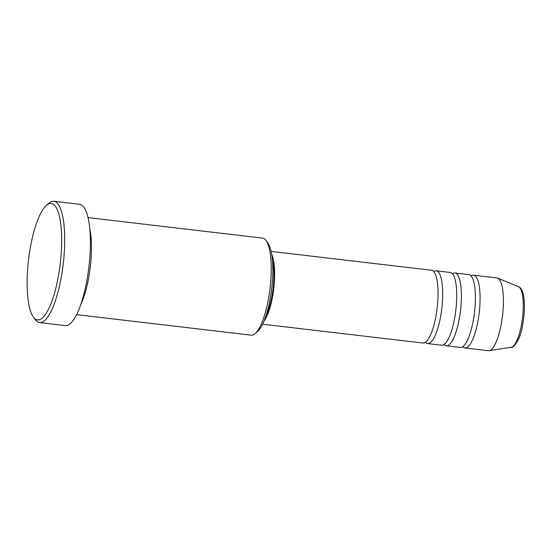 <?xml version="1.0" encoding="UTF-8"?>
<svg xmlns="http://www.w3.org/2000/svg" width="552" height="552" viewBox="0 0 552 552"><rect width="100%" height="100%" fill="white"/><g stroke="black" fill="none" stroke-linecap="round" stroke-linejoin="round"><path stroke-width="0.83" d="M262.607 324.197L422.991 343.04A36.646 9.977 -83.3 0 0 437.053 308.858A36.646 9.977 -83.3 0 0 432.106 270.377A36.646 9.977 -83.3 0 0 431.54 270.252L271.156 251.408M425.447 342.288A36.646 9.977 -83.3 0 0 427.096 343.461A36.646 9.977 -83.3 0 0 427.662 343.585A36.646 9.977 -83.3 0 0 441.717 309.403A36.646 9.977 -83.3 0 0 436.777 270.928A36.646 9.977 -83.3 0 0 436.211 270.797A36.646 9.977 -83.3 0 0 433.755 271.549M427.662 343.585L441.669 345.235A36.646 9.977 -83.3 0 0 455.724 311.052A36.646 9.977 -83.3 0 0 450.784 272.571A36.646 9.977 -83.3 0 0 450.218 272.447L436.211 270.797M444.125 344.482A36.646 9.977 -83.3 0 0 445.774 345.655A36.646 9.977 -83.3 0 0 446.34 345.78A36.646 9.977 -83.3 0 0 460.396 311.597A36.646 9.977 -83.3 0 0 455.455 273.123A36.646 9.977 -83.3 0 0 454.889 272.992A36.646 9.977 -83.3 0 0 452.433 273.744M446.34 345.78L460.347 347.429A36.646 9.977 -83.3 0 0 474.403 313.246A36.646 9.977 -83.3 0 0 469.462 274.765A36.646 9.977 -83.3 0 0 468.896 274.641L454.889 272.992M462.797 346.677A36.646 9.977 -83.3 0 0 464.453 347.85A36.646 9.977 -83.3 0 0 465.012 347.974A36.646 9.977 -83.3 0 0 479.074 313.791A36.646 9.977 -83.3 0 0 474.127 275.317A36.646 9.977 -83.3 0 0 473.568 275.186A36.646 9.977 -83.3 0 0 471.111 275.938M76.618 314.647L251.139 335.147A48.859 13.303 -83.3 0 0 255.114 333.601A48.859 13.303 -83.3 0 0 270.052 288.172A48.859 13.303 -83.3 0 0 266.05 240.52A48.859 13.303 -83.3 0 0 263.297 238.271A48.859 13.303 -83.3 0 0 262.545 238.098L88.023 217.591M52.136 203.64A58.629 15.967 -83.3 0 0 46.471 205.289A58.629 15.967 -83.3 0 0 28.538 259.799A58.629 15.967 -83.3 0 0 33.348 316.986A58.629 15.967 -83.3 0 0 36.653 319.691A58.629 15.967 -83.3 0 0 59.83 266.878A58.629 15.967 -83.3 0 0 52.136 203.64M46.471 205.289L48.893 203.212A61.072 16.629 96.7 0 1 53.854 201.28A61.072 16.629 96.7 0 1 54.793 201.494A61.072 16.629 96.7 0 1 63.031 265.622A61.072 16.629 96.7 0 1 39.606 322.596A61.072 16.629 96.7 0 1 38.668 322.382A61.072 16.629 96.7 0 1 35.224 319.567L33.348 316.986M80.785 304.573A48.859 13.303 -83.3 0 0 89.734 228.362M39.606 322.596L65.281 325.611A61.072 16.629 -83.3 0 0 88.713 268.645A61.072 16.629 -83.3 0 0 80.475 204.509A61.072 16.629 -83.3 0 0 79.536 204.302L53.854 201.28M465.012 347.974L488.361 350.72A36.646 9.977 -83.3 0 0 489.127 350.699A36.646 9.977 -83.3 0 0 502.548 315.489A36.646 9.977 -83.3 0 0 497.649 278.125A36.646 9.977 -83.3 0 0 497.476 278.056A36.646 9.977 -83.3 0 0 496.91 277.932L473.568 275.186M266.05 240.52L267.92 243.101A46.416 12.641 96.7 0 1 271.729 288.372A46.416 12.641 96.7 0 1 257.536 331.531L255.114 333.601M265.974 315.716A34.203 9.315 -83.3 0 0 272.467 260.44M263.959 321.181A36.646 9.977 -83.3 0 0 273.757 288.613A36.646 9.977 -83.3 0 0 271.777 254.658M489.127 350.699L511.318 347.222A30.581 8.328 -83.3 0 0 522.523 317.835A30.581 8.328 -83.3 0 0 518.438 286.654L497.649 278.125M511.318 347.222C511.966 348.905 520.17 341.633 522.482 325.797C525.98 308.092 524.704 288.337 518.438 286.654"/></g></svg>
